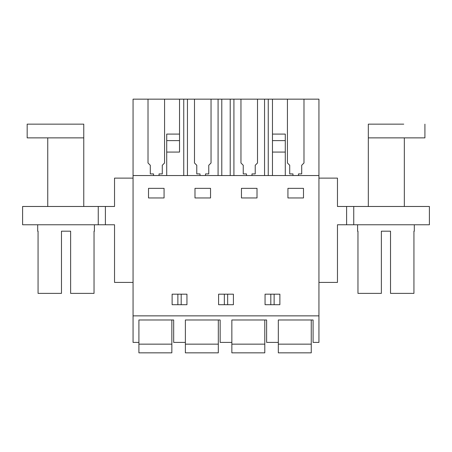 <?xml version="1.0" encoding="UTF-8"?>
<svg xmlns="http://www.w3.org/2000/svg" width="452" height="452" viewBox="0 0 452 452"><rect width="100%" height="100%" fill="white"/><g stroke="black" fill="none" stroke-linecap="round" stroke-linejoin="round"><path stroke-width="0.68" d="M159.036 175.54L159.036 173.907L162.285 173.907L162.285 165.274L164.573 162.986L164.573 99.157L133.057 99.157L133.057 342.396L138.911 342.396L138.911 352.842L171.845 352.842L171.845 344.153L138.911 344.153M138.911 342.396L138.911 319.982L173.675 319.982L173.675 342.396L185.382 342.396L185.382 352.842L218.316 352.842L218.316 344.153L185.382 344.153M133.057 315.863L318.942 315.863L318.942 342.396L313.089 342.396L313.089 319.982L278.325 319.982L278.325 342.396L266.618 342.396L266.618 319.982L231.853 319.982L231.853 342.396L220.147 342.396L220.147 319.982L185.382 319.982L185.382 342.396M133.057 175.54L318.942 175.54L318.942 315.863M148.516 197.948L148.516 188.343L164.07 188.343L164.07 197.948L148.516 197.948M272.466 304.704L265.058 304.704L265.058 294.184L279.878 294.184L279.878 304.704L272.466 304.704M194.987 188.343L210.542 188.343L210.542 197.948L194.987 197.948L194.987 188.343M218.593 294.184L233.407 294.184L233.407 304.704L218.593 304.704L218.593 294.184M257.013 197.948L241.458 197.948L241.458 188.343L257.013 188.343L257.013 197.948M172.122 294.184L172.122 304.704L186.942 304.704L186.942 294.184L172.122 294.184M287.93 197.948L287.93 188.343L303.484 188.343L303.484 197.948L287.93 197.948M148.013 162.986L148.013 99.157L148.013 162.986L150.301 165.274L150.301 173.907L153.55 173.907L153.55 175.54M164.573 99.157L194.484 99.157L194.484 162.986L196.773 165.274L196.773 173.907L200.021 173.907L200.021 175.54M205.507 175.54L205.507 173.907L208.756 173.907L208.756 165.274L211.044 162.986L211.044 99.157L194.484 99.157M211.044 99.157L240.956 99.157L240.956 162.986L243.244 165.274L243.244 173.907L246.493 173.907L246.493 175.54M251.979 175.54L251.979 173.907L255.227 173.907L255.227 165.274L257.516 162.986L257.516 99.157L240.956 99.157M257.516 99.157L287.427 99.157L287.427 162.986L289.715 165.274L289.715 173.907L292.964 173.907L292.964 175.54M298.45 175.54L298.45 173.907L301.699 173.907L301.699 165.274L303.987 162.986L303.987 99.157L287.427 99.157M303.987 99.157L318.942 99.157L318.942 175.54M98.259 224.774L98.259 206.479L22.6 206.479L22.6 224.774L105.389 224.774L105.389 206.479L114.537 206.479L114.537 178.122L133.057 178.122M105.389 224.774L114.537 224.774L114.537 282.41L133.057 282.41M274.132 304.704L274.132 294.184M270.81 304.704L270.81 294.184M227.661 304.704L227.661 294.184M224.339 304.704L224.339 294.184M181.19 304.704L181.19 294.184M177.868 304.704L177.868 294.184M150.301 165.274L150.301 173.907M272.466 175.54L272.471 99.157L272.466 175.54L272.466 152.075L285.28 152.075L285.28 175.54M268.251 175.54L268.251 99.157M264.556 175.54L264.556 99.157M233.916 175.54L233.916 99.157M230.215 175.54L230.215 99.157M221.785 175.54L221.785 99.157M218.084 175.54L218.084 99.157M187.444 175.54L187.444 99.157M183.749 175.54L183.749 99.157M166.72 152.075L179.529 152.075L179.529 99.157L179.523 140.612L166.72 140.612L166.72 175.54M272.471 140.612L285.28 140.612L285.28 134.086L272.471 134.086L272.466 152.075M285.28 140.612L285.28 152.075M179.529 134.086L166.72 134.086L166.72 140.612M179.523 152.075L179.523 140.612M98.259 206.479L105.389 206.479M318.942 282.41L337.463 282.41L337.463 224.774L346.611 224.774L346.611 206.479L337.463 206.479L337.463 178.122L318.942 178.122M38.064 231.181L37.691 231.181L38.064 231.181L38.064 293.382L61.478 293.382L61.478 231.181L70.625 231.181L70.625 293.382L94.039 293.382L94.039 231.181L94.411 231.181L94.039 231.181M94.411 224.774L94.411 231.181M37.691 224.774L37.691 231.181M70.625 231.181L61.478 231.181M353.741 206.479L429.4 206.479L429.4 224.774L353.741 224.774L353.741 206.479L346.611 206.479M353.741 224.774L346.611 224.774M357.961 231.181L357.588 231.181L357.961 231.181L357.961 293.382L381.375 293.382L381.375 231.181L390.522 231.181L390.522 293.382L413.936 293.382L413.936 231.181L414.309 231.181L413.936 231.181M414.309 224.774L414.309 231.181M357.588 224.774L357.588 231.181M83.767 206.479L83.767 124.153L27.176 124.153L27.176 137.871L83.767 137.871M368.323 206.479L368.323 137.871L424.92 137.871L424.92 124.153M368.323 137.871L368.323 124.153L403.755 124.153M138.911 319.982L171.845 319.982L171.845 344.153M185.382 319.982L218.316 319.982L218.316 344.153M231.853 344.153L231.853 352.842L264.787 352.842L264.787 344.153L231.853 344.153L231.853 342.396M231.853 319.982L264.787 319.982L264.787 344.153M278.325 344.153L278.325 352.842L311.258 352.842L311.258 344.153L278.325 344.153L278.325 342.396M278.325 319.982L311.258 319.982L311.258 344.153M47.754 206.479L47.754 137.871M404.337 206.479L404.337 137.871"/></g></svg>
